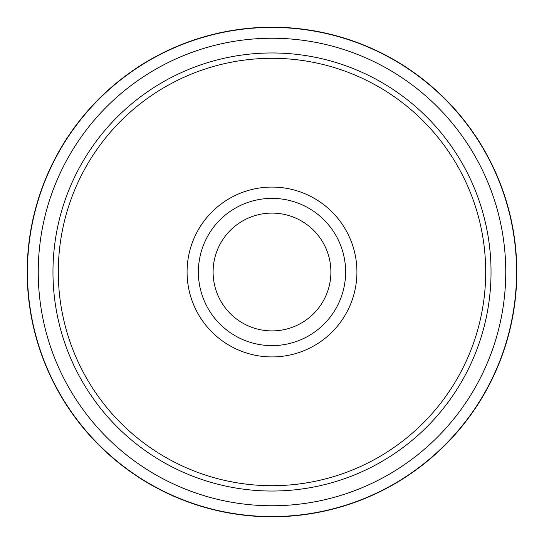 <?xml version="1.0" encoding="UTF-8"?>
<svg xmlns="http://www.w3.org/2000/svg" width="544" height="544" viewBox="0 0 544 544"><rect width="100%" height="100%" fill="white"/><g stroke="black" fill="none" stroke-linecap="round" stroke-linejoin="round"><path stroke-width="0.82" d="M272 27.2A244.8 244.8 0 0 0 27.2 272A244.8 244.8 0 0 0 272 516.8A244.8 244.8 0 0 0 516.8 272A244.8 244.8 0 0 0 272 27.2M272 505.757A233.757 233.757 0 0 0 505.757 272A233.757 233.757 0 0 0 272 38.243A233.757 233.757 0 0 0 38.243 272A233.757 233.757 0 0 0 272 505.757A233.757 233.757 0 0 1 38.243 272A233.757 233.757 0 0 1 272 38.243M485.697 272A213.697 213.697 0 0 0 272 58.303A213.697 213.697 0 0 0 58.303 272A213.697 213.697 0 0 0 272 485.697A213.697 213.697 0 0 0 485.697 272M356.925 272A84.925 84.925 0 0 0 272 187.075A84.925 84.925 0 0 0 187.075 272A84.925 84.925 0 0 0 272 356.925A84.925 84.925 0 0 0 356.925 272M345.624 272A73.624 73.624 0 0 0 272 198.376A73.624 73.624 0 0 0 198.376 272A73.624 73.624 0 0 0 272 345.624A73.624 73.624 0 0 0 345.624 272M213.098 272A58.902 58.902 0 0 1 272 213.098A58.902 58.902 0 0 1 330.902 272A58.902 58.902 0 0 1 272 330.902A58.902 58.902 0 0 1 213.098 272M491.035 272A219.035 219.035 0 0 0 272 52.965A219.035 219.035 0 0 0 52.965 272A219.035 219.035 0 0 0 272 491.035A219.035 219.035 0 0 0 491.035 272M516.562 272A244.562 244.562 0 0 0 272 27.438A244.562 244.562 0 0 0 27.438 272A244.562 244.562 0 0 0 272 516.562A244.562 244.562 0 0 0 516.562 272"/></g></svg>
